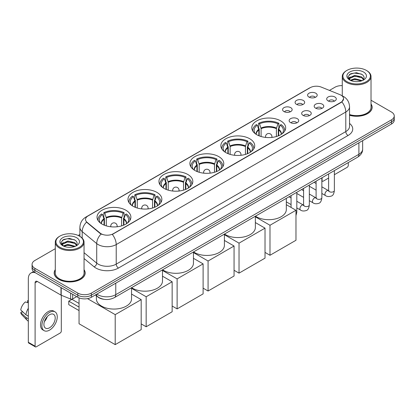 <?xml version="1.0" encoding="UTF-8"?>
<svg xmlns="http://www.w3.org/2000/svg" width="415" height="415" viewBox="0 0 415 415"><rect width="100%" height="100%" fill="white"/><g stroke="black" fill="none" stroke-linecap="round" stroke-linejoin="round"><path stroke-width="0.62" d="M156.896 192.378A16.937 9.778 0 0 0 138.439 190.262A16.937 9.778 0 0 0 127.981 199.293A16.937 9.778 0 0 0 132.945 206.208A16.937 9.778 0 0 0 151.402 208.33A16.937 9.778 0 0 0 161.855 199.293A16.937 9.778 0 0 0 156.896 192.378M249.763 138.76A16.937 9.778 0 0 0 231.305 136.644A16.937 9.778 0 0 0 220.853 145.675A16.937 9.778 0 0 0 225.812 152.59A16.937 9.778 0 0 0 244.269 154.712A16.937 9.778 0 0 0 254.727 145.675A16.937 9.778 0 0 0 249.763 138.76M218.809 156.637A16.937 9.778 0 0 0 200.352 154.515A16.937 9.778 0 0 0 189.894 163.546A16.937 9.778 0 0 0 194.858 170.461A16.937 9.778 0 0 0 213.315 172.583A16.937 9.778 0 0 0 223.768 163.546A16.937 9.778 0 0 0 218.809 156.637M187.85 174.507A16.937 9.778 0 0 0 169.393 172.386A16.937 9.778 0 0 0 158.94 181.422A16.937 9.778 0 0 0 163.899 188.337A16.937 9.778 0 0 0 182.356 190.454A16.937 9.778 0 0 0 192.814 181.422A16.937 9.778 0 0 0 187.85 174.507M125.937 210.255A16.937 9.778 0 0 0 107.48 208.133A16.937 9.778 0 0 0 97.027 217.164A16.937 9.778 0 0 0 101.986 224.079A16.937 9.778 0 0 0 120.443 226.201A16.937 9.778 0 0 0 130.896 217.164A16.937 9.778 0 0 0 125.937 210.255M280.722 120.89A16.937 9.778 0 0 0 262.264 118.768A16.937 9.778 0 0 0 251.806 127.804A16.937 9.778 0 0 0 256.771 134.719A16.937 9.778 0 0 0 275.228 136.836A16.937 9.778 0 0 0 285.681 127.804A16.937 9.778 0 0 0 280.722 120.89M296.492 104.347A4.793 2.765 180 0 1 295.542 103.563A4.793 2.765 180 0 1 297.13 100.124A4.793 2.765 180 0 1 303.272 100.435A4.793 2.765 180 0 1 304.221 103.563A4.793 2.765 180 0 1 296.492 104.347M302.691 104.632A2.874 1.66 0 0 0 301.918 103.823A2.874 1.66 0 0 0 299.085 103.402A2.874 1.66 0 0 0 297.078 104.632M283.974 111.573A4.793 2.765 180 0 1 283.025 110.789A4.793 2.765 180 0 1 284.612 107.35A4.793 2.765 180 0 1 290.754 107.661A4.793 2.765 180 0 1 291.704 110.789A4.793 2.765 180 0 1 283.974 111.573M290.168 111.863A2.874 1.66 0 0 0 289.4 111.054A2.874 1.66 0 0 0 286.563 110.634A2.874 1.66 0 0 0 284.56 111.863M309.014 97.12A4.793 2.765 180 0 1 308.06 96.337A4.793 2.765 180 0 1 309.647 92.898A4.793 2.765 180 0 1 315.789 93.204A4.793 2.765 180 0 1 316.744 96.337A4.793 2.765 180 0 1 309.014 97.12M315.208 97.406A2.874 1.66 0 0 0 314.435 96.596A2.874 1.66 0 0 0 311.603 96.176A2.874 1.66 0 0 0 309.595 97.406M315.587 108.144A4.793 2.765 180 0 1 314.637 107.361A4.793 2.765 180 0 1 316.225 103.921A4.793 2.765 180 0 1 322.367 104.227A4.793 2.765 180 0 1 323.316 107.361A4.793 2.765 180 0 1 315.587 108.144M321.781 108.429A2.874 1.66 0 0 0 321.008 107.62A2.874 1.66 0 0 0 318.175 107.2A2.874 1.66 0 0 0 316.173 108.429M303.069 115.37A4.793 2.765 180 0 1 302.12 114.587A4.793 2.765 180 0 1 303.707 111.147A4.793 2.765 180 0 1 309.849 111.459A4.793 2.765 180 0 1 310.799 114.587A4.793 2.765 180 0 1 303.069 115.37M309.263 115.655A2.874 1.66 0 0 0 308.49 114.851A2.874 1.66 0 0 0 305.658 114.426A2.874 1.66 0 0 0 303.65 115.655M290.552 122.596A4.793 2.765 180 0 1 289.597 121.813A4.793 2.765 180 0 1 291.185 118.374A4.793 2.765 180 0 1 297.332 118.685A4.793 2.765 180 0 1 298.281 121.813A4.793 2.765 180 0 1 290.552 122.596M296.746 122.887A2.874 1.66 0 0 0 295.973 122.077A2.874 1.66 0 0 0 293.14 121.657A2.874 1.66 0 0 0 291.133 122.887M328.104 100.918A4.793 2.765 180 0 1 327.155 100.134A4.793 2.765 180 0 1 328.742 96.695A4.793 2.765 180 0 1 334.884 97.001A4.793 2.765 180 0 1 335.834 100.134A4.793 2.765 180 0 1 328.104 100.918M334.298 101.203A2.874 1.66 0 0 0 333.53 100.394A2.874 1.66 0 0 0 330.693 99.974A2.874 1.66 0 0 0 328.69 101.203M339.901 94.63A8.627 4.98 180 0 1 341.052 95.191A8.627 4.98 180 0 1 343.579 98.713A8.627 4.98 180 0 1 341.052 102.235L113.285 233.733A8.627 4.98 180 0 1 100.114 233.069L87.088 222.326A8.627 4.98 180 0 1 85.526 219.468A8.627 4.98 180 0 1 88.053 215.945L310.244 87.669A8.627 4.98 180 0 1 321.293 87.109L339.901 94.63M104.041 299.314A9.587 5.535 180 0 1 97.976 297.047L95.414 294.93M55.294 269.667A15.5 8.948 0 0 0 54.173 273.003A15.5 8.948 0 0 0 58.717 279.331A15.5 8.948 0 0 0 75.603 281.271A15.5 8.948 0 0 0 85.174 273.003A15.5 8.948 0 0 0 84.053 269.667M343.579 98.713L341.887 101.883L341.052 102.489L112.315 234.428A11.184 6.458 60 0 1 116.221 244.565A12.782 7.382 180 0 1 98.148 244.565A12.782 7.382 180 0 1 96.711 243.579L82.196 231.606A12.782 7.382 180 0 1 79.882 227.373L79.882 236.368M55.294 248.689L34.876 260.48A9.587 5.535 0 0 0 32.069 264.391L32.069 268.567A9.587 5.535 0 0 0 34.876 272.479L77.807 297.27L77.807 295.179A9.587 5.535 0 0 0 91.367 295.179L391.444 121.932A9.587 5.535 0 0 0 394.25 118.021A9.587 5.535 0 0 1 391.444 121.932L91.367 295.179A9.587 5.535 0 0 1 77.807 295.179L34.876 270.393L77.807 295.179L77.807 293.094A9.587 5.535 0 0 0 91.367 293.094L391.444 119.847A9.587 5.535 0 0 0 394.25 115.93A9.587 5.535 0 0 0 391.444 112.019L371.026 100.228M32.069 266.482A9.587 5.535 0 0 0 34.876 270.393A9.587 5.535 0 0 1 32.069 266.482M102.054 234.428L100.114 233.448L86.507 222.118A11.184 7.48 129.5 0 0 82.196 231.606L82.196 238.132M349.544 115.277A15.5 8.948 0 0 0 372.141 107.324A15.5 8.948 0 0 0 371.026 103.983M342.266 85.62A9.587 5.535 0 0 0 334.952 87.233L329.453 90.408M79.882 234.496L78.196 235.471M32.069 264.391A9.587 5.535 0 0 0 34.876 268.308L77.807 293.094M77.807 297.27A9.587 5.535 0 0 0 91.367 297.27L391.444 124.023A9.587 5.535 0 0 0 394.25 120.106L394.25 115.93M321.853 180.385L322.071 180.509A1.598 0.923 120 0 0 322.403 181.241A1.598 0.923 120 0 0 323.202 181.163L328.618 178.035M334.371 174.715L347.153 167.333A1.598 0.923 120 0 0 348.284 165.378L348.284 162.581M322.071 180.509L322.071 177.713M346.93 81.62A13.742 7.932 0 0 0 366.362 81.62A13.742 7.932 0 0 0 366.362 70.4L366.813 70.664A14.38 8.3 0 0 1 371.026 76.531A14.38 8.3 0 0 1 362.15 84.204A14.38 8.3 0 0 1 346.478 82.403A14.38 8.3 0 0 1 342.266 76.531A14.38 8.3 0 0 1 346.478 70.664L346.93 70.4A13.742 7.932 0 0 0 346.93 81.62M349.544 114.54A14.38 8.3 0 0 0 371.026 107.324L371.026 76.531M349.544 115.173A15.339 8.855 0 0 0 371.985 107.324A15.339 8.855 0 0 0 371.026 104.238M350.25 80.282L354.773 78.637L362.248 80.64M350.934 80.593L354.773 79.467L361.47 80.92M350.125 80.219L349.42 78.668L349.669 77.724L354.773 75.328L361.75 76.957L363.665 79.224M349.44 79.763L349.42 78.668M349.471 79.083L349.669 78.549L354.773 76.153L361.75 77.787L363.447 79.566M362.549 80.51A7.221 4.171 0 0 0 362.86 80.235C364.702 78.228 364.458 76.319 362.129 74.508L356.48 72.729L350.654 73.746L347.946 76.744L349.7 79.955M363.561 72.018A9.778 5.644 0 0 0 349.752 72.008A9.778 5.644 0 0 0 349.689 79.981A9.778 5.644 0 0 0 349.731 80.002A9.778 5.644 0 0 0 363.602 79.981A9.778 5.644 0 0 0 363.561 72.018M363.473 80.053L364.178 79.571M366.813 70.664L366.362 70.4A13.742 7.932 0 0 0 346.93 70.4M349.311 74.57L354.208 73.066L361.32 74.015M348.372 78.601L349.705 77.657M351.91 76.796L354.208 76.381L359.961 76.874M351.91 80.111L354.208 79.69L359.961 80.188M348.221 78.336L350.26 76.967M258.83 135.731L258.83 129.973L257.326 125.128A14.634 8.45 0 0 0 254.929 133.199A14.634 8.45 0 0 0 255.298 133.749M259.204 135.881L259.204 128.816L258.633 128.489L258.633 123.271A15.978 9.223 0 0 1 278.859 123.271L277.905 123.82A14.634 8.45 0 0 0 259.588 123.82L261.092 128.671L261.092 136.525M276.4 136.525L276.4 128.671L277.905 123.82M255.443 216.179A17.575 10.147 0 0 0 256.32 216.723A17.575 10.147 0 0 0 275.472 218.923A17.575 10.147 0 0 0 286.319 209.549L286.319 198.354M278.859 123.271L278.859 128.489L278.289 128.816L278.289 135.881M257.326 125.128L256.377 124.573A15.978 9.223 0 0 0 252.766 130.414A15.978 9.223 0 0 0 252.813 131.124M259.588 123.82L258.633 123.271M284.674 131.124A15.978 9.223 0 0 0 284.721 130.414A15.978 9.223 0 0 0 281.116 124.573L280.161 125.128L278.766 129.361L278.662 135.731M282.195 133.749A14.634 8.45 0 0 0 282.563 133.199A14.634 8.45 0 0 0 280.161 125.128M269.989 255.277L269.989 225.267L295.973 210.265L295.973 240.269L269.989 255.277L265.019 252.403M269.989 225.267L255.365 216.827M286.319 204.694L295.973 210.265M227.871 153.602L227.871 147.849L226.372 142.999A14.634 8.45 0 0 0 223.97 151.07A14.634 8.45 0 0 0 224.344 151.62M228.245 153.752L228.245 146.687L227.679 146.36L227.679 141.142A15.978 9.223 0 0 1 247.9 141.142L246.946 141.691A14.634 8.45 0 0 0 228.634 141.691L230.133 146.542L230.133 154.396M245.447 154.396L245.447 146.542L246.946 141.691M224.484 234.055A17.575 10.147 0 0 0 225.361 234.594A17.575 10.147 0 0 0 244.513 236.794A17.575 10.147 0 0 0 255.365 227.42L255.365 216.225M247.9 141.142L247.9 146.36L247.335 146.687L247.335 153.752M226.372 142.999L225.418 142.449A15.978 9.223 0 0 0 221.812 148.285A15.978 9.223 0 0 0 221.859 148.995M228.634 141.691L227.679 141.142M253.721 148.995A15.978 9.223 0 0 0 253.767 148.285A15.978 9.223 0 0 0 250.162 142.449L249.208 142.999L247.812 147.237L247.703 153.602M251.236 151.62A14.634 8.45 0 0 0 251.604 151.07A14.634 8.45 0 0 0 249.208 142.999M239.03 273.148L239.03 243.143L265.019 228.141L265.019 258.146L239.03 273.148L234.06 270.279M239.03 243.143L224.406 234.698M255.365 222.565L265.019 228.141M196.918 171.478L196.918 165.72L195.413 160.87A14.634 8.45 0 0 0 193.017 168.941A14.634 8.45 0 0 0 193.385 169.491M197.286 171.628L197.286 164.563L196.72 164.231L196.72 159.018A15.978 9.223 0 0 1 216.941 159.018L215.992 159.568A14.634 8.45 0 0 0 197.675 159.568L199.174 164.418L199.174 172.272M214.488 172.272L214.488 164.418L215.992 159.568M193.53 251.926A17.575 10.147 0 0 0 194.407 252.47A17.575 10.147 0 0 0 213.559 254.67A17.575 10.147 0 0 0 224.406 245.296L224.406 234.096M216.941 159.018L216.941 164.231L216.376 164.563L216.376 171.628M195.413 160.87L194.459 160.32A15.978 9.223 0 0 0 190.853 166.156A15.978 9.223 0 0 0 190.9 166.866M197.675 159.568L196.72 159.018M222.762 166.866A15.978 9.223 0 0 0 222.808 166.156A15.978 9.223 0 0 0 219.203 160.32L218.249 160.87L216.853 165.108L216.749 171.478M220.277 169.491A14.634 8.45 0 0 0 220.65 168.941A14.634 8.45 0 0 0 218.249 160.87M208.076 291.019L208.076 261.014L234.06 246.012L234.06 276.017L208.076 291.019L203.106 288.15M208.076 261.014L193.452 252.569M224.406 240.441L234.06 246.012M165.959 189.349L165.959 183.591L164.459 178.746A14.634 8.45 0 0 0 162.058 186.817A14.634 8.45 0 0 0 162.426 187.367M166.332 189.499L166.332 182.434L165.761 182.107L165.761 176.889A15.978 9.223 0 0 1 185.987 176.889L185.033 177.438A14.634 8.45 0 0 0 166.716 177.438L168.22 182.289L168.22 190.143M183.529 190.143L183.529 182.289L185.033 177.438M162.571 269.797A17.575 10.147 0 0 0 163.448 270.341A17.575 10.147 0 0 0 182.6 272.541A17.575 10.147 0 0 0 193.452 263.167L193.452 251.972M185.987 176.889L185.987 182.107L185.417 182.434L185.417 189.499M164.459 178.746L163.505 178.191A15.978 9.223 0 0 0 159.9 184.032A15.978 9.223 0 0 0 159.946 184.742M166.716 177.438L165.761 176.889M191.808 184.742A15.978 9.223 0 0 0 191.855 184.032A15.978 9.223 0 0 0 188.249 178.191L187.295 178.746L185.899 182.979L185.79 189.349M189.323 187.367A14.634 8.45 0 0 0 189.691 186.817A14.634 8.45 0 0 0 187.295 178.746M177.117 308.895L177.117 278.885L203.106 263.883L203.106 293.887L177.117 308.895L172.147 306.021M177.117 278.885L162.493 270.445M193.452 258.312L203.106 263.883M135.005 207.22L135.005 201.467L133.5 196.617A14.634 8.45 0 0 0 131.104 204.688A14.634 8.45 0 0 0 131.472 205.238M135.373 207.37L135.373 200.305L134.808 199.978L134.808 194.76A15.978 9.223 0 0 1 155.028 194.76L154.074 195.309A14.634 8.45 0 0 0 135.762 195.309L137.261 200.16L137.261 208.014M152.575 208.014L152.575 200.16L154.074 195.309M131.617 287.673A17.575 10.147 0 0 0 132.489 288.212A17.575 10.147 0 0 0 151.646 290.412A17.575 10.147 0 0 0 162.493 281.038L162.493 269.843M155.028 194.76L155.028 199.978L154.463 200.305L154.463 207.37M133.5 196.617L132.546 196.067A15.978 9.223 0 0 0 128.941 201.903A15.978 9.223 0 0 0 128.987 202.613M135.762 195.309L134.808 194.76M160.849 202.613A15.978 9.223 0 0 0 160.896 201.903A15.978 9.223 0 0 0 157.29 196.067L156.336 196.617L154.94 200.855L154.837 207.22M158.364 205.238A14.634 8.45 0 0 0 158.738 204.688A14.634 8.45 0 0 0 156.336 196.617M146.163 326.766L146.163 296.761L172.147 281.759L172.147 311.764L146.163 326.766L141.188 323.897M146.163 296.761L131.539 288.316M162.493 276.183L172.147 281.759M104.046 225.096L104.046 219.338L102.547 214.488A14.634 8.45 0 0 0 100.145 222.559A14.634 8.45 0 0 0 100.513 223.109M104.419 225.246L104.419 218.181L103.849 217.849L103.849 212.636A15.978 9.223 0 0 1 124.075 212.636L123.12 213.186A14.634 8.45 0 0 0 104.803 213.186L106.307 218.036L106.307 225.89M121.616 225.89L121.616 218.036L123.12 213.186M96.389 295.734L96.389 298.914A17.575 10.147 0 0 0 101.535 306.088A17.575 10.147 0 0 0 120.687 308.288A17.575 10.147 0 0 0 131.539 298.914L131.539 287.714M124.075 212.636L124.075 217.849L123.504 218.181L123.504 225.246M102.547 214.488L101.592 213.938A15.978 9.223 0 0 0 97.987 219.774A15.978 9.223 0 0 0 98.033 220.484M104.803 213.186L103.849 212.636M129.895 220.484A15.978 9.223 0 0 0 129.942 219.774A15.978 9.223 0 0 0 126.331 213.938L125.377 214.488L123.986 218.726L123.878 225.096M127.41 223.109A14.634 8.45 0 0 0 127.779 222.559A14.634 8.45 0 0 0 125.377 214.488M79.052 310.586L68.771 304.651L68.771 301.155L79.052 307.09M115.204 344.637L115.204 314.632L141.188 299.63L141.188 329.635L115.204 344.637L79.052 323.762L79.052 297.871M115.204 314.632L87.487 298.629M131.539 294.059L141.188 299.63M68.771 301.155L71.935 299.329L79.052 303.438M72.667 294.297L72.667 298.93L76.676 296.616M35.353 272.759A12.782 7.382 -120 0 0 30.969 273.023A12.782 7.382 -120 0 0 28.324 278.875L28.324 342.276L35.104 346.188L35.104 282.786A3.196 1.847 60 0 1 35.763 281.323A3.196 1.847 60 0 1 37.36 281.484L60.989 295.122L60.989 287.559M35.104 346.188A1.598 0.923 120 0 0 35.431 346.919L28.656 343.008A1.598 0.923 -60 0 1 28.324 342.276M35.431 346.919A1.598 0.923 120 0 0 36.23 346.841L60.185 333.012A1.598 0.923 120 0 0 61.311 331.056L61.311 295.273M72.667 298.93A1.598 0.923 180 0 1 70.623 299.033L61.202 295.226A1.598 0.923 180 0 1 60.989 295.122M49.561 327.767A7.989 4.612 120 0 0 54.78 320.728A7.989 4.612 120 0 0 53.556 314.326A7.989 4.612 120 0 0 49.561 314.726A7.989 4.612 120 0 0 44.343 321.765A7.989 4.612 120 0 0 45.567 328.166A7.989 4.612 120 0 0 49.561 327.767M44.4 321.578A7.989 4.612 120 0 0 47.269 316.609M28.324 300.834L27.644 300.631L27.644 302.234L28.324 302.628M54.998 311.836L53.639 311.053A10.863 6.272 120 0 0 48.207 311.592A10.863 6.272 120 0 0 41.111 321.169A10.863 6.272 120 0 0 42.776 329.873L44.13 330.656A10.863 6.272 120 0 0 49.561 330.117A10.863 6.272 120 0 0 56.663 320.546A10.863 6.272 120 0 0 54.998 311.836A10.863 6.272 120 0 0 49.561 312.376A10.863 6.272 120 0 0 42.465 321.952A10.863 6.272 120 0 0 44.13 330.656M28.324 308.304A10.546 6.09 120 0 0 25.922 314.803L20.75 309.964A8.31 4.798 120 0 1 25.388 301.933L28.324 302.826M28.324 316.189L25.922 314.803M23.546 312.583L22.14 311.769L20.75 312.573L25.922 317.413L28.324 318.798M25.922 317.413A10.546 6.09 120 0 0 27.224 320.359A10.546 6.09 120 0 0 28.023 320.987L28.324 321.158M28.324 300.439A8.31 4.798 120 0 0 27.644 300.631M20.75 312.573A8.31 4.798 120 0 0 21.73 314.643L27.224 320.359M59.957 247.304A13.742 7.932 0 0 0 79.389 247.304A13.742 7.932 0 0 0 79.389 236.083L79.841 236.343A14.38 8.3 0 0 1 84.053 242.215A14.38 8.3 0 0 1 75.177 249.887A14.38 8.3 0 0 1 59.506 248.087A14.38 8.3 0 0 1 55.294 242.215A14.38 8.3 0 0 1 59.506 236.343L59.957 236.083A13.742 7.932 0 0 0 59.957 247.304M55.294 242.215L55.294 273.003A14.38 8.3 0 0 0 59.506 278.875A14.38 8.3 0 0 0 75.177 280.675A14.38 8.3 0 0 0 84.053 273.003L84.053 242.215M55.294 269.921A15.339 8.855 0 0 0 54.334 273.003A15.339 8.855 0 0 0 58.826 279.264A15.339 8.855 0 0 0 75.546 281.183A15.339 8.855 0 0 0 85.013 273.003A15.339 8.855 0 0 0 84.053 269.921M63.282 245.965L67.806 244.321L75.276 246.318M63.967 246.277L67.806 245.151L74.503 246.603M63.158 245.903L62.452 244.347L62.696 243.403L67.806 241.006L74.783 242.64L76.697 244.902M62.473 245.447L62.452 244.347M62.499 244.762L62.696 244.233L67.806 241.836L74.783 243.465L76.479 245.249M75.582 246.194A7.221 4.171 0 0 0 75.888 245.919C77.73 243.911 77.486 241.997 75.157 240.186L69.507 238.412L63.682 239.424L60.974 242.427L62.732 245.639M76.588 237.702A9.778 5.644 0 0 0 62.779 237.686A9.778 5.644 0 0 0 62.717 245.659A9.778 5.644 0 0 0 62.758 245.685A9.778 5.644 0 0 0 76.63 245.659A9.778 5.644 0 0 0 76.588 237.702M76.5 245.732L77.206 245.255M79.841 236.343L79.389 236.083A13.742 7.932 0 0 0 59.957 236.083M62.343 240.249L67.235 238.744L74.352 239.694M61.399 244.285L62.732 243.335M64.942 242.474L67.235 242.059L72.993 242.552M64.942 245.789L67.235 245.374L72.993 245.867M61.249 244.015L63.288 242.645M87.088 222.326L87.088 222.705M100.114 233.069L100.114 233.448M113.285 233.733L113.285 233.993M349.544 123.442A15.978 9.223 180 0 1 348.055 135.503L118.483 268.043A3.196 1.847 60 0 1 116.221 264.132L345.799 131.586A12.782 7.382 0 0 0 349.544 126.368L349.544 106.8A12.782 7.382 180 0 1 345.799 112.019A11.184 6.458 -120 0 0 341.887 101.883M118.483 268.043A15.978 9.223 180 0 1 95.886 268.043A15.978 9.223 180 0 1 94.096 266.814L84.053 258.535M101.068 234.039A11.184 7.48 129.5 0 0 96.711 243.579L96.711 263.146A12.782 7.382 0 0 0 98.148 264.132A12.782 7.382 0 0 0 116.221 264.132L116.221 244.565L345.799 112.019L345.799 131.586A3.196 1.847 60 0 0 348.055 135.503M349.544 106.8C349.326 102.204 347.303 98.76 343.48 96.462L341.867 95.673A11.184 5.239 112 0 0 341.716 95.621M87.103 216.599A11.184 6.458 -120 0 0 85.947 217.035C82.118 219.333 80.1 222.777 79.882 227.373M85.947 217.035L309.305 88.079A11.184 6.458 60 0 1 310.15 87.721M91.367 293.094L91.367 297.27M391.444 119.847L391.444 124.023M34.876 268.308L34.876 272.479M84.053 252.709L96.711 263.146A3.196 2.137 -50.5 0 1 94.096 266.814M96.835 294.111A12.782 7.382 0 0 0 97.691 294.66A12.782 7.382 0 0 0 115.769 294.66L358.902 154.287A12.782 7.382 0 0 0 362.648 149.068C362.741 152.243 361.05 154.956 357.58 157.212L114.447 297.586A6.391 3.688 60 0 0 115.769 294.66L115.769 283.18M358.902 142.807L358.902 154.287A6.391 3.688 60 0 1 357.58 157.212M96.316 294.411A6.391 4.275 129.5 0 0 97.432 296.486L95.492 294.889M258.83 129.973A12.528 7.231 0 0 0 256.221 134.382M276.4 128.671A12.528 7.231 0 0 0 261.092 128.671M258.721 129.361A12.678 7.32 0 0 0 256.097 134.304M276.509 128.059A12.678 7.32 0 0 0 260.983 128.059M281.396 134.304A12.678 7.32 0 0 0 278.766 129.361M281.271 134.382A12.528 7.231 0 0 0 278.662 129.973M265.833 137.438A3.196 1.847 180 0 1 265.548 136.675L265.548 137.407M271.939 137.407L271.939 136.675A3.196 1.847 180 0 1 271.654 137.438M227.871 147.849A12.528 7.231 0 0 0 225.262 152.258M245.447 146.542A12.528 7.231 0 0 0 230.133 146.542M227.768 147.237A12.678 7.32 0 0 0 225.138 152.175M245.55 145.93A12.678 7.32 0 0 0 230.024 145.93M250.442 152.175A12.678 7.32 0 0 0 247.812 147.237M250.318 152.258A12.528 7.231 0 0 0 247.703 147.849M234.88 155.309A3.196 1.847 180 0 1 234.594 154.546L234.594 155.277M240.985 155.277L240.985 154.546A3.196 1.847 180 0 1 240.7 155.309M196.918 165.72A12.528 7.231 0 0 0 194.303 170.129M214.488 164.418A12.528 7.231 0 0 0 199.174 164.418M196.809 165.108A12.678 7.32 0 0 0 194.179 170.051M214.597 163.8A12.678 7.32 0 0 0 199.07 163.8M219.483 170.051A12.678 7.32 0 0 0 216.853 165.108M219.359 170.129A12.528 7.231 0 0 0 216.749 165.72M203.921 173.179A3.196 1.847 180 0 1 203.635 172.422L203.635 173.154M210.026 173.154L210.026 172.422A3.196 1.847 180 0 1 209.741 173.179M165.959 183.591A12.528 7.231 0 0 0 163.349 188M183.529 182.289A12.528 7.231 0 0 0 168.22 182.289M165.855 182.979A12.678 7.32 0 0 0 163.225 187.922M183.638 181.677A12.678 7.32 0 0 0 168.111 181.677M188.524 187.922A12.678 7.32 0 0 0 185.899 182.979M188.4 188A12.528 7.231 0 0 0 185.79 183.591M172.967 191.056A3.196 1.847 180 0 1 172.681 190.293L172.681 191.025M179.073 191.025L179.073 190.293A3.196 1.847 180 0 1 178.787 191.056M135.005 201.467A12.528 7.231 0 0 0 132.39 205.876M152.575 200.16A12.528 7.231 0 0 0 137.261 200.16M134.896 200.855A12.678 7.32 0 0 0 132.266 205.793M152.679 199.548A12.678 7.32 0 0 0 137.157 199.548M157.57 205.793A12.678 7.32 0 0 0 154.94 200.855M157.446 205.876A12.528 7.231 0 0 0 154.837 201.467M142.008 208.927A3.196 1.847 180 0 1 141.722 208.164L141.722 208.895M148.114 208.895L148.114 208.164A3.196 1.847 180 0 1 147.828 208.927M104.046 219.338A12.528 7.231 0 0 0 101.436 223.747M121.616 218.036A12.528 7.231 0 0 0 106.307 218.036M103.942 218.726A12.678 7.32 0 0 0 101.312 223.669M121.725 217.419A12.678 7.32 0 0 0 106.199 217.419M126.611 223.669A12.678 7.32 0 0 0 123.986 218.726M126.487 223.747A12.528 7.231 0 0 0 123.878 219.338M111.054 226.798A3.196 1.847 180 0 1 110.769 226.04L110.769 226.772M117.16 226.772L117.16 226.04A3.196 1.847 180 0 1 116.874 226.798M334.371 170.612L334.371 190.49A2.874 1.66 180 0 1 333.395 191.735A2.874 1.66 180 0 1 329.463 191.663A2.874 1.66 180 0 1 328.618 190.49L328.524 191.113L328.784 190.9M334.371 190.49C333.976 193.831 332.944 195.693 331.269 196.088C328.893 196.819 326.984 196.653 325.536 195.59A2.874 1.66 -60 0 1 325.095 193.286A2.874 1.66 -60 0 1 326.973 190.75A2.874 1.66 -60 0 1 327.103 190.682A2.874 1.66 -60 0 1 328.415 190.61L328.996 190.838M321.853 177.838L321.853 197.716A2.874 1.66 180 0 1 320.878 198.961A2.874 1.66 180 0 1 316.941 198.889A2.874 1.66 180 0 1 316.1 197.716L316.007 198.339L316.266 198.126M321.853 197.716C321.459 201.057 320.421 202.919 318.751 203.314C316.375 204.05 314.466 203.884 313.019 202.816A2.874 1.66 -60 0 1 312.578 200.512A2.874 1.66 -60 0 1 314.456 197.976A2.874 1.66 -60 0 1 314.586 197.908A2.874 1.66 -60 0 1 315.893 197.836L316.479 198.064M309.336 185.069L309.336 204.943A2.874 1.66 180 0 1 308.361 206.188A2.874 1.66 180 0 1 304.423 206.12A2.874 1.66 180 0 1 303.583 204.943L303.49 205.565L303.749 205.352M309.336 204.943C308.942 208.283 307.904 210.151 306.234 210.54C303.858 211.276 301.944 211.111 300.502 210.042A2.874 1.66 -60 0 1 300.061 207.739A2.874 1.66 -60 0 1 301.938 205.207A2.874 1.66 -60 0 1 302.068 205.135A2.874 1.66 -60 0 1 303.375 205.062L303.962 205.295M296.818 192.295L296.818 212.169A2.874 1.66 180 0 1 295.973 213.346M35.104 282.786L37.36 281.484M61.202 287.678L61.202 295.226M70.623 299.033L70.623 293.12M309.305 88.079L311.354 87.124M114.447 297.586C109.301 300.17 104.16 300.17 99.019 297.586L97.432 296.486M362.648 149.068L362.648 140.644M322.403 181.241L321.853 180.924M371.985 108.606L371.985 107.324M342.266 95.844L342.266 76.531M252.766 131.047L252.766 130.414M284.721 131.047L284.721 130.414M271.939 136.675A3.196 3.196 0 0 0 267.146 133.905A3.196 3.196 0 0 0 265.548 136.675M221.812 148.918L221.812 148.285M253.767 148.918L253.767 148.285M240.985 154.546A3.196 3.196 0 0 0 236.192 151.781A3.196 3.196 0 0 0 234.594 154.546M190.853 166.794L190.853 166.156M222.808 166.794L222.808 166.156M210.026 172.422A3.196 3.196 0 0 0 205.233 169.652A3.196 3.196 0 0 0 203.635 172.422M159.9 184.665L159.9 184.032M191.855 184.665L191.855 184.032M179.073 190.293A3.196 3.196 0 0 0 174.279 187.523A3.196 3.196 0 0 0 172.681 190.293M128.941 202.536L128.941 201.903M160.896 202.536L160.896 201.903M148.114 208.164A3.196 3.196 0 0 0 143.32 205.399A3.196 3.196 0 0 0 141.722 208.164M97.987 220.412L97.987 219.774M129.942 220.412L129.942 219.774M117.16 226.04A3.196 3.196 0 0 0 112.366 223.27A3.196 3.196 0 0 0 110.769 226.04M325.536 195.59L321.853 193.463M316.1 190.143L309.336 186.236M328.618 173.932L328.618 190.49M328.415 190.61L321.853 186.817M316.1 183.497L314.077 182.33M313.019 202.816L309.336 200.689M303.583 197.369L296.818 193.463M316.1 181.163L316.1 197.716M315.893 197.836L309.336 194.049M303.583 190.724L301.555 189.556M300.502 210.042L296.818 207.915M291.065 204.595L286.319 201.856M303.583 188.389L303.583 204.943M303.375 205.062L296.818 201.275M291.065 197.955L289.037 196.783M291.065 195.615L291.065 207.433M295.973 215.634L296.818 212.169M30.969 273.023L33.558 271.529M85.013 274.284L85.013 273.003M54.334 274.284L54.334 273.003"/></g></svg>
